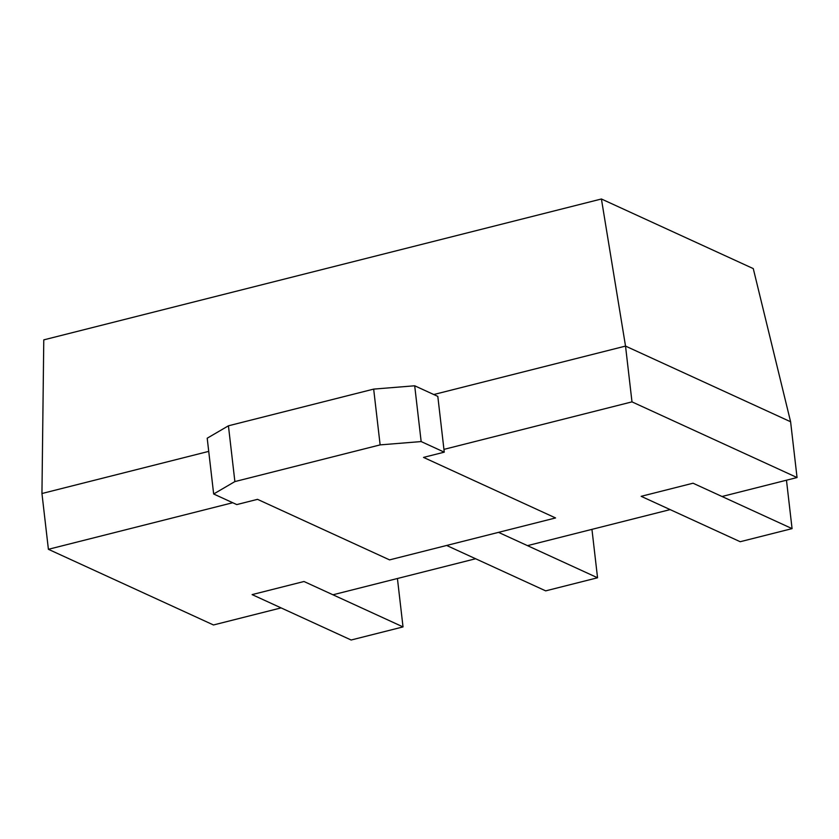 <?xml version="1.0" encoding="UTF-8"?>
<svg xmlns="http://www.w3.org/2000/svg" width="839" height="839" viewBox="0 0 839 839"><rect width="100%" height="100%" fill="white"/><g stroke="black" fill="none" stroke-linecap="round" stroke-linejoin="round"><path stroke-width="1.26" d="M281.086 607.897L213.473 624.971L48.4 549.304L41.95 493.521L43.775 339.868L601.416 198.99L753.275 268.606L790.6 421.755L797.05 477.538L722.012 496.499M670.141 509.609L527.479 545.644M475.608 558.753L332.957 594.788M48.4 549.304L232.728 502.729M443.946 449.379L631.987 401.871L797.05 477.538M41.95 493.521L208.733 451.382M433.773 394.529L625.527 346.088L790.6 421.755M631.987 401.871L625.527 346.088L601.416 198.99M444.261 452.169L421.157 441.566L380.13 444.89L234.878 481.586L228.428 425.803L207.202 438.21L213.662 493.993L236.766 504.585L257.521 499.341L389.569 559.886L555.565 517.946L423.517 457.402L444.261 452.169L437.811 396.386L414.697 385.783L373.67 389.107L228.428 425.803M380.13 444.89L373.67 389.107M234.878 481.586L213.662 493.993M421.157 441.566L414.697 385.783M403.024 626.911L303.98 581.5L252.109 594.61L351.142 640.01L403.024 626.911L397.424 578.501M597.546 577.767L498.502 532.356L446.631 545.465L545.675 590.866L597.546 577.767L591.946 529.357M792.068 528.622L740.197 541.721L641.164 496.321L693.035 483.212L792.068 528.622L786.468 480.212"/></g></svg>
